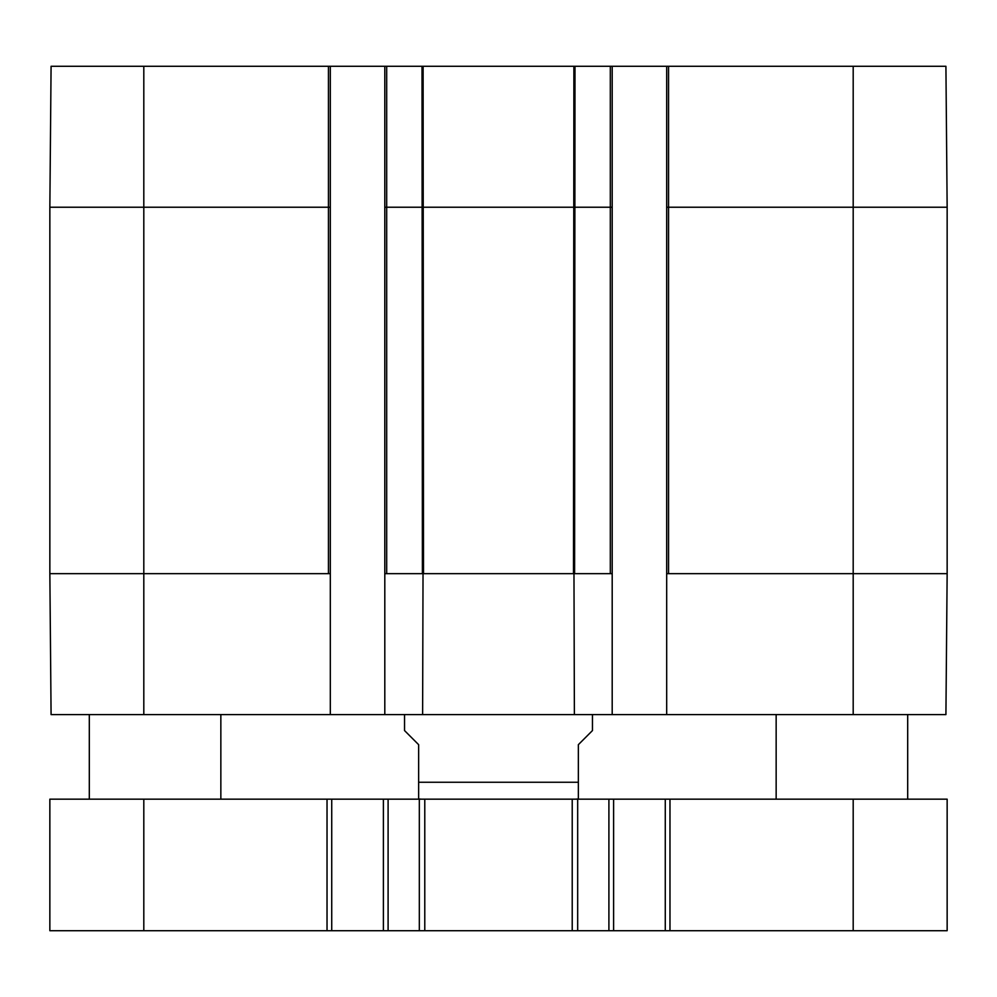 <?xml version="1.0" encoding="UTF-8"?>
<svg xmlns="http://www.w3.org/2000/svg" width="997" height="997" viewBox="0 0 997 997"><rect width="100%" height="100%" fill="white"/><g stroke="black" fill="none" stroke-linecap="round" stroke-linejoin="round"><path stroke-width="1.5" d="M907.694 799.17L907.694 714.6M220.848 799.17L220.848 714.6M143.805 799.17L143.805 930.712L49.85 930.712L49.85 799.17L327.028 799.17L327.028 930.712L331.727 930.712L331.727 799.17L327.028 799.17M331.727 799.17L383.396 799.17L383.396 930.712L424.784 930.712L424.784 799.17L419.326 799.17L419.326 930.712M388.095 930.712L388.095 799.17L383.396 799.17M388.095 799.17L419.326 799.17M424.784 799.17L572.216 799.17L572.216 930.712L613.604 930.712L613.604 799.17L608.905 799.17L608.905 930.712M577.674 930.712L577.674 799.17L572.216 799.17M577.674 799.17L608.905 799.17M613.604 799.17L665.273 799.17L665.273 930.712L947.15 930.712L947.15 799.17L853.195 799.17L853.195 930.712M669.972 930.712L669.972 799.17L665.273 799.17M669.972 799.17L853.195 799.17M665.273 930.712L613.604 930.712M572.216 930.712L424.784 930.712M383.396 930.712L331.727 930.712M143.805 930.712L327.028 930.712M143.805 714.6L330.319 714.6L330.319 573.661L143.805 573.661L143.805 714.6L51.084 714.6L49.85 573.661L143.805 573.661L143.805 207.226L328.437 207.226L328.437 573.661M853.195 714.6L945.916 714.6L947.15 573.661L947.15 207.226L945.916 66.288L666.681 66.288L666.681 714.6L853.195 714.6L853.195 573.661L947.15 573.661M666.681 714.6L612.195 714.6L612.195 573.661L573.973 573.661L574.384 714.6L612.195 714.6M330.319 66.288L328.437 66.288L328.437 207.226L330.319 207.226L330.319 66.288L384.805 66.288L384.805 714.6L574.384 714.6M384.805 714.6L330.319 714.6M404.545 714.6L404.545 730.577L418.64 744.672L418.64 798.933L418.64 782.259L418.64 798.933L418.64 782.259L578.36 782.259L578.36 798.933L578.36 744.672L592.455 730.577L592.455 714.6M384.805 573.661L423.027 573.661L422.616 714.6M384.805 207.226L612.195 207.226L612.195 66.288L384.805 66.288M612.195 207.226L612.195 573.661M666.681 573.661L853.195 573.661L853.195 207.226L947.15 207.226M423.027 573.661L573.973 573.661M328.437 66.288L51.084 66.288L49.85 207.226L49.85 573.661M330.319 207.226L330.319 573.661M612.195 66.288L666.681 66.288M423.114 66.288L423.513 573.661M573.886 66.288L573.487 573.661M574.995 66.288L574.596 573.661M610.314 66.288L610.314 573.661M666.681 207.226L668.563 207.226L668.563 573.661M668.563 66.288L668.563 207.226L853.195 207.226L853.195 66.288M49.85 207.226L143.805 207.226L143.805 66.288M386.686 66.288L386.686 573.661M422.005 66.288L422.404 573.661M776.152 799.17L776.152 714.6M89.306 799.17L89.306 714.6M578.36 798.933L575.543 799.17M418.64 798.933L421.457 799.17"/></g></svg>
